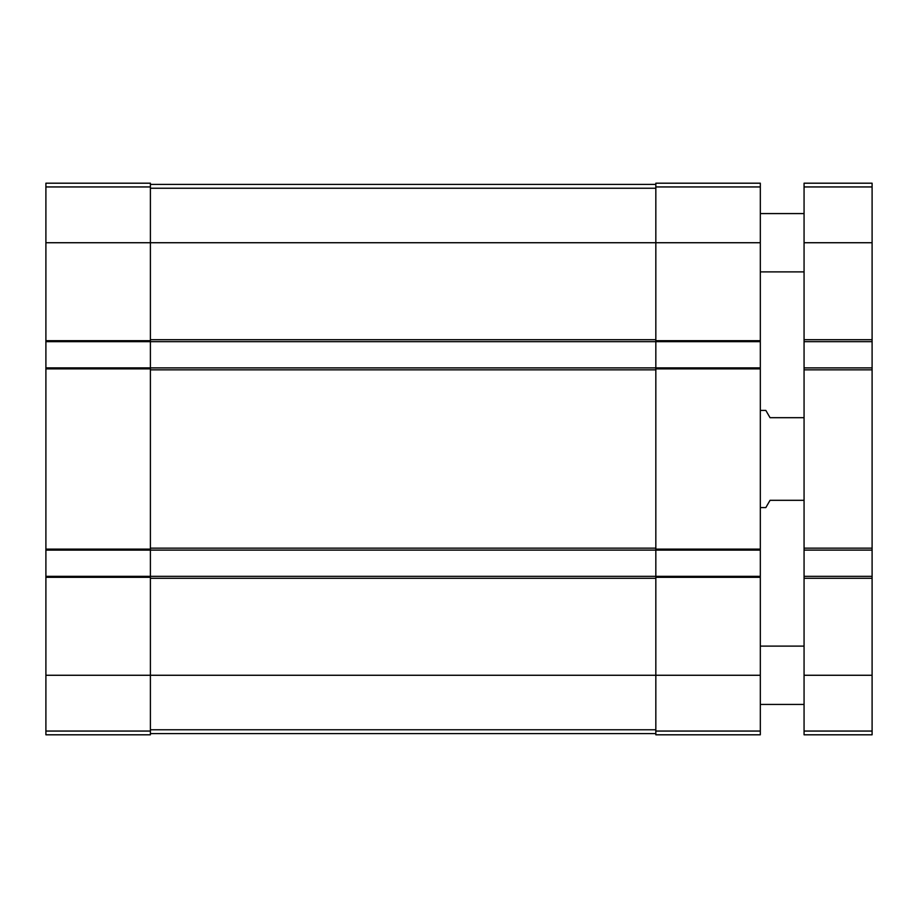 <?xml version="1.0" encoding="UTF-8"?>
<svg xmlns="http://www.w3.org/2000/svg" width="918" height="918" viewBox="0 0 918 918"><rect width="100%" height="100%" fill="white"/><g stroke="black" fill="none" stroke-linecap="round" stroke-linejoin="round"><path stroke-width="1.38" d="M45.9 186.939L150.391 186.939L150.391 183.198L45.9 183.198L45.9 734.802L150.391 734.802L150.391 675.269L655.831 675.269L655.831 734.802L760.322 734.802L760.322 577.319L655.831 577.319L655.831 675.269L760.322 675.269M150.391 186.939L150.391 242.731L655.831 242.731L655.831 183.198L760.322 183.198L760.322 577.319M45.9 242.731L150.391 242.731L150.391 341.657L655.831 341.657L655.831 577.319M45.9 367.9L150.391 367.9L150.391 550.1L760.322 550.1M45.9 576.343L150.391 576.343L150.391 675.269L45.9 675.269M760.322 242.731L655.831 242.731L655.831 341.657L760.322 341.657M45.9 341.657L150.391 341.657L150.391 367.9L760.322 367.9M45.9 550.1L150.391 550.1L150.391 576.343L760.322 576.343M150.391 733.585L655.831 733.585M150.391 184.415L655.831 184.415M804.065 500.31L770.041 500.31L765.83 507.597L760.322 507.597M804.065 417.69L770.041 417.69L765.83 410.403L760.322 410.403M804.065 576.343L872.1 576.343L872.1 734.802L804.065 734.802L804.065 183.198L872.1 183.198L872.1 186.939L804.065 186.939M872.1 576.343L872.1 550.1L804.065 550.1M872.1 550.1L872.1 367.9L804.065 367.9M872.1 367.9L872.1 341.657L804.065 341.657M872.1 341.657L872.1 186.939M804.065 704.427L760.322 704.427M804.065 271.889L760.322 271.889M45.9 340.681L150.391 340.681M45.9 549.125L150.391 549.125M45.9 368.875L150.391 368.875M45.9 577.319L150.391 577.319M45.9 731.061L150.391 731.061M655.831 186.939L760.322 186.939M760.322 340.681L655.831 340.681M760.322 368.875L655.831 368.875M760.322 549.125L655.831 549.125M655.831 731.061L760.322 731.061M150.391 578.294L655.831 578.294M150.391 729.764L655.831 729.764M150.391 369.839L655.831 369.839M150.391 548.161L655.831 548.161M150.391 339.706L655.831 339.706M150.391 188.236L655.831 188.236M872.1 731.061L804.065 731.061M872.1 675.269L804.065 675.269M872.1 578.294L804.065 578.294M872.1 548.161L804.065 548.161M872.1 369.839L804.065 369.839M872.1 339.706L804.065 339.706M872.1 242.731L804.065 242.731M804.065 646.111L760.322 646.111M804.065 213.573L760.322 213.573"/></g></svg>
